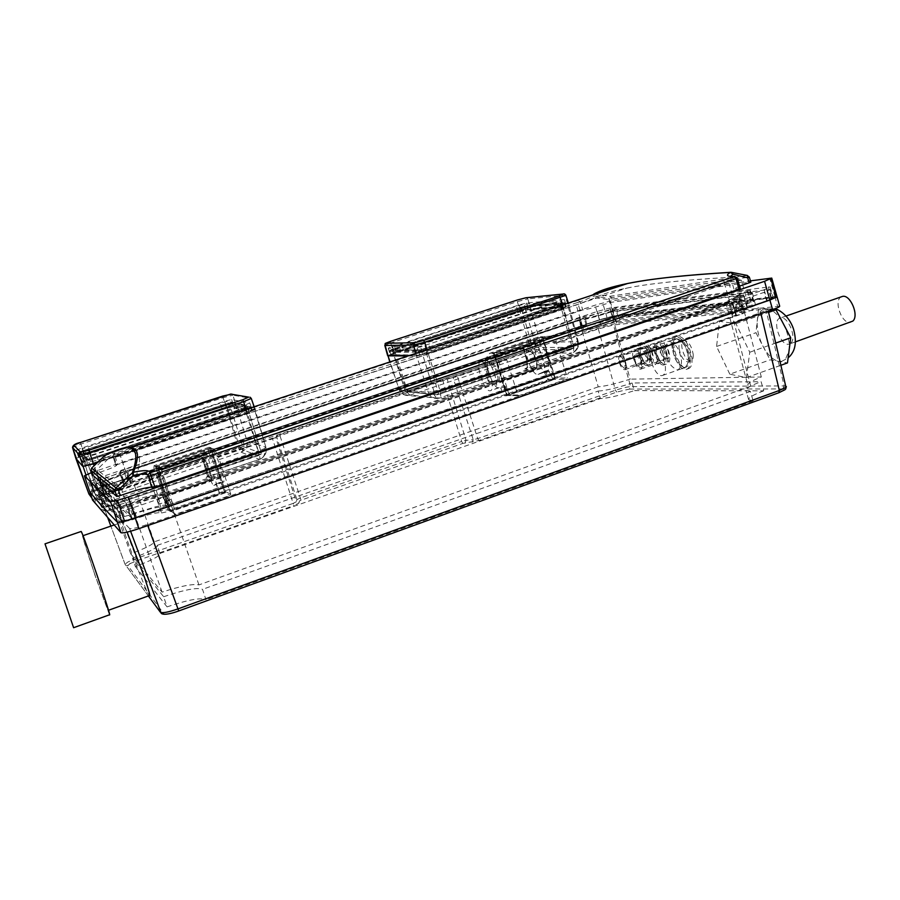 <?xml version="1.0" encoding="UTF-8"?>
<svg xmlns="http://www.w3.org/2000/svg" width="900" height="900" viewBox="0 0 900 900"><rect width="100%" height="100%" fill="white"/><g stroke="black" fill="none" stroke-linecap="round" stroke-linejoin="round"><path stroke-width="0.67" stroke-dasharray="4.5 3.38" d="M579.285 319.781L585.191 318.218L588.15 328.635L582.255 330.176L579.285 319.781L124.29 471.814L128.261 482.929L582.255 330.176M128.261 482.929L123.885 484.819L120.251 473.873C119.194 475.256 112.59 477.99 100.418 482.085L104.422 493.47C116.606 489.33 123.199 486.529 124.211 485.055L123.953 484.864M104.422 493.47L99.495 495.608L95.422 484.189L119.745 507.431L124.751 521.584L99.495 495.608M124.751 521.584L131.884 519.874L126.922 505.654C144.023 499.905 153.889 497.543 156.51 498.577L161.584 512.977C158.805 511.808 148.916 514.114 131.884 519.874M161.584 512.977L168.514 511.425L163.44 496.98L738.405 300.735L741.836 314.01L168.514 511.425M741.836 314.01L744.66 312.671L743.67 312.637L740.227 299.441L741.251 299.43L738.405 300.735M752.479 306.664L755.572 305.257L754.808 305.213L751.489 292.343L749.092 293.749L752.479 306.664L750.949 307.181C743.377 309.825 739.609 311.603 739.665 312.525L743.67 312.637M751.489 292.343L616.95 309.656L619.965 320.197L754.808 305.213M619.965 320.197L613.755 321.863L610.706 311.355L609.345 311.816C598.23 315.416 590.175 317.554 585.191 318.218M588.15 328.635C593.258 328.027 601.38 325.912 612.518 322.29L613.755 321.863M131.175 482.512L583.751 330.289C590.805 329.243 601.076 326.531 614.531 322.155L746.977 307.71C737.303 311.108 732.51 313.402 732.589 314.584L735.817 315.214L169.132 510.064C164.711 509.209 152.865 511.965 133.605 518.332L132.176 518.659L105.896 493.684L106.875 493.256C121.489 488.171 129.296 484.774 130.309 483.064L131.175 482.512L127.654 471.251L126.698 471.645L130.23 482.929L126.698 471.645M465.064 442.856L466.065 440.336L461.655 441.45L462.859 443.407L478.935 440.527L616.781 392.074L629.471 389.059L630.653 386.64C627.053 386.887 621.979 388.103 615.442 390.262L477.72 438.615L457.481 376.47L506.779 359.843L517.837 395.01L518.839 395.696L566.764 379.159L567.349 377.921L555.21 378.169L554.625 379.384L566.764 379.159M130.601 531.225L129.611 528.525C131.558 529.099 137.486 527.749 147.386 524.475L760.691 312.637L767.857 309.195L765.765 309.049L613.474 324.979L598.32 328.973L556.481 343.08L567.349 377.921M92.543 499.995C93.24 499.061 97.155 497.363 104.265 494.91L101.543 486.787L159.3 467.415L158.614 468.765L155.79 467.381L170.145 510.739L175.59 514.249L230.085 495.428L230.76 494.077L218.52 457.076L272.554 438.851L293.152 503.392L136.406 558.416L127.946 561.96L125.021 564.199L125.764 565.222L127.823 565.526L130.207 563.558L127.946 561.96M130.207 563.558L137.261 560.621L112.117 492.964L161.752 476.224L160.942 475.796L158.614 468.765M174.229 513.585L161.752 476.224M666.72 355.961C664.582 349.616 665.359 344.7 669.049 341.19C674.899 343.238 678.645 347.929 680.31 355.286C682.425 361.665 681.66 366.581 677.981 370.024C672.109 367.942 668.351 363.262 666.72 355.961M687.33 352.834C685.755 345.465 682.043 340.762 676.181 338.738C672.413 342.259 671.558 347.209 673.627 353.565C675.169 360.877 678.881 365.569 684.776 367.627C688.523 364.174 689.377 359.235 687.33 352.834M649.136 356.839C647.944 353.317 648.337 350.595 650.306 348.671C653.456 349.819 655.504 352.418 656.426 356.479C657.607 360.022 657.214 362.745 655.245 364.646C652.084 363.488 650.048 360.877 649.136 356.839M663.232 354.116C662.366 350.044 660.341 347.445 657.18 346.298C655.166 348.233 654.739 350.966 655.875 354.51C656.741 358.56 658.755 361.159 661.928 362.306C663.941 360.394 664.369 357.66 663.232 354.116M633.296 357.637C632.137 354.184 632.498 351.529 634.365 349.661C637.369 350.798 639.326 353.34 640.238 357.289C641.385 360.754 641.036 363.397 639.169 365.254C636.154 364.106 634.196 361.575 633.296 357.637M646.898 354.983C646.043 351.022 644.107 348.48 641.081 347.355C639.18 349.234 638.786 351.9 639.9 355.354C640.744 359.303 642.69 361.845 645.716 362.981C647.617 361.114 648.011 358.447 646.898 354.983M213.829 449.111L210.094 448.088L210.263 449.032L215.156 449.775L213.829 449.111L502.999 352.091L502.402 353.34L504.416 359.989L506.779 359.843M556.481 343.08L553.916 343.294L551.947 336.713L550.789 336.06L599.389 319.759L101.554 486.821L96.221 470.936L595.069 305.19L610.155 301.072L750.465 280.856M106.875 493.256L103.23 481.725L102.263 482.141L127.665 504.349L129.071 504.011L133.605 518.332M169.132 510.064L164.565 495.495L732.217 301.882L736.279 314.91M746.977 307.71L743.434 294.739L612.607 311.332L611.336 311.67L614.531 322.155M583.751 330.289L580.567 319.939L579.319 320.276L127.654 471.251M763.717 390.825C753.39 394.706 748.361 397.654 748.643 399.645L753.109 400.86L750.409 391.455L745.965 390.341C745.706 388.418 750.758 385.526 761.096 381.668L763.717 390.825L634.32 390.611L632.07 382.995L761.096 381.668M163.676 596.734C184.601 589.635 197.561 587.183 202.534 589.354L205.954 599.692C200.936 597.375 187.965 599.771 167.062 606.881L163.676 596.734L132.547 558.191L135.326 566.471C151.02 560.655 159.255 556.414 160.02 553.77L157.32 545.67C156.521 548.224 148.264 552.398 132.547 558.191M157.162 545.389L598.14 391.061L600.379 398.576C608.119 398.205 619.425 395.55 634.32 390.611M598.14 391.061C605.857 390.611 617.175 387.923 632.07 382.995M126.709 471.656L126.754 471.757C125.73 473.355 117.889 476.674 103.23 481.725M129.071 504.011C148.286 497.7 160.11 494.865 164.565 495.495M732.217 301.882L728.64 301.669C728.572 300.577 733.376 298.361 743.029 295.009M611.336 311.67C597.893 316.024 587.633 318.78 580.567 319.939M611.044 311.974C597.285 316.384 586.631 319.241 579.071 320.558L129.274 470.936C128.329 472.567 120.218 476.044 104.951 481.376L130.669 503.123C149.985 496.856 162.248 493.92 167.456 494.303L728.865 302.827L725.726 302.524C725.625 301.399 730.429 299.126 740.149 295.684L611.044 311.974L630.169 379.147C616.725 383.479 606.071 386.055 598.23 386.865L579.071 320.558M598.23 386.865L154.271 541.845C153.248 544.309 145.406 548.314 130.748 553.849L162.079 592.133C180.697 586.035 192.982 583.627 198.934 584.91L750.712 386.19L747.832 385.121C747.518 383.344 752.018 380.632 761.321 376.999L630.169 379.147M761.321 376.999L740.149 295.684M750.712 386.19L728.865 302.827M198.934 584.91L167.456 494.303M162.079 592.133L130.669 503.123M130.748 553.849L104.951 481.376M154.271 541.845L132.311 479.543M121.478 520.526L93.139 490.871L103.028 486.585L599.558 319.961L612.304 316.564L770.861 297.787L772.65 297.855L766.62 300.701L136.507 517.028C128.036 519.829 123.03 520.999 121.478 520.526L118.53 511.2C120.06 511.605 124.999 510.435 133.369 507.679L764.168 292.331L770.141 289.586L768.386 289.541L610.256 310.016L597.668 313.414L100.642 479.464L90.855 483.637L118.53 511.2M163.44 496.98L156.51 498.577M126.922 505.654L119.745 507.431M95.422 484.189L100.418 482.085M119.97 473.704L124.29 471.814M610.706 311.355L616.95 309.656M740.227 299.441L736.178 299.464C736.144 298.62 739.89 296.91 747.405 294.311L749.092 293.749M786.352 386.595L784.159 385.931L630.653 386.64L613.474 324.979M472.23 442.226L473.231 439.684L466.065 440.336L447.041 378.664L442.642 379.868L461.655 441.45L300.015 498.105L296.91 499.635L296.28 501.784L298.901 503.123L299.498 500.963L301.05 500.197L462.859 443.407M272.554 438.851L275.782 437.468L296.28 501.784L293.152 503.392L294.176 505.463L298.901 503.123M478.935 440.527L477.72 438.615L473.231 439.684L453.037 377.685L457.481 376.47M159.851 553.477L600.379 398.576M112.117 492.964C104.996 495.428 101.104 497.137 100.44 498.071L107.617 517.365M779.692 306.18L616.691 323.235L601.594 327.218L553.916 343.294M769.871 300.026L777.004 296.674L774.855 296.584L614.475 315.731L599.389 319.759L601.594 327.218M101.543 486.787L89.865 492.053M301.05 500.197L279.653 434.801L276.48 436.151L296.91 499.635L299.498 500.963M279.653 434.801L442.642 379.868M447.041 378.664L453.037 377.685M275.782 437.468L276.48 436.151M504.416 359.989L217.429 456.75L218.52 457.076M129.611 528.525L100.474 498.139M117.506 522.337L89.809 491.873M167.062 606.881L135.326 566.471M753.109 400.86L205.954 599.692M750.409 391.455L202.534 589.354M104.265 494.91L160.942 475.796M215.156 449.775L217.429 456.75M526.714 360.202L527.839 366.919L524.722 369.045L527.411 367.942L526.714 360.202L523.631 349.324L522.495 348.683L485.629 361.08L485.077 362.295L492.277 365.141C495.214 364.039 500.625 384.154 496.676 381.431L489.06 380.993L488.115 381.577L487.046 373.5L488.216 373.241L489.06 380.993L487.822 380.543M527.839 366.919L527.332 367.47L526.646 360.18L523.564 349.301L531.27 351.99C535.264 353.025 539.392 368.707 535.534 368.179L534.96 369.371L524.722 369.045L571.804 353.025C576.506 350.876 578.408 347.096 577.496 341.696L540.191 342.338C541.046 347.4 539.269 350.944 534.825 352.957L410.108 395.089L439.481 398.059L488.183 381.488L497.588 382.095L496.676 381.431M488.216 373.241L485.077 362.295L483.896 362.543L485.089 360.157L521.944 347.782L524.126 349.02L527.209 359.899L572.94 344.407C574.121 349.324 573.851 352.181 572.096 352.991L525.319 368.91L527.332 367.47L535.534 368.179M419.805 355.027L427.016 353.228L425.902 349.56L564.851 303.368L527.096 306.439L393.626 349.74L389.835 351.338L391.005 354.735L388.001 355.815L391.005 354.735L419.782 354.938L416.576 356.085L407.891 356.006L416.576 356.085L428.062 353.228L563.873 308.306L568.519 305.854L530.989 308.812L520.178 311.591L393.739 353.126L405.135 386.685L529.358 344.959C531 349.819 532.822 352.485 534.825 352.957L571.804 353.025M410.108 395.089C405.551 395.651 402.244 393.548 400.174 388.755L405.135 386.685C406.822 391.657 408.476 394.459 410.108 395.089L407.745 395.516C403.762 395.415 401.017 393.446 399.499 389.61L428.22 392.22C429.829 396.315 432.743 398.407 436.973 398.52L439.718 398.048C441.045 397.384 441.034 394.537 439.706 389.531L487.046 373.5L483.896 362.543M531.27 351.99L524.126 349.02M521.303 311.423L393.739 353.126L387.664 355.714L393.75 353.126L391.027 354.814M427.016 353.228L565.942 306.923L528.12 309.757L521.314 311.501M563.49 307.012L561.791 307.147M555.12 307.665L553.466 307.789M546.986 308.295L545.377 308.419M539.077 308.914L537.525 309.026M531.394 309.499L529.875 309.623M393.615 348.907L390.611 350.291L419.366 350.179L425.351 348.671L563.321 302.726L526.084 305.887L520.436 307.339L393.604 348.907L394.639 353.126M390.611 350.291L390.049 351.394L418.77 351.349L419.782 354.938L416.576 356.085L428.062 353.228L569.261 305.944L530.989 308.812L520.178 311.591L393.75 353.126L390.735 342.956L384.817 345.42M562.477 302.996L525.296 306.146L520.751 307.316L521.303 308.115L524.767 307.215L536.288 347.535L573.784 347.243L561.915 304.155L562.477 302.996L560.498 304.02L560.419 304.92L572.321 348.12L573.986 348.053L562.14 304.178L425.059 349.571L421.391 350.494L420.255 349.875L560.52 304.009M525.296 306.146L524.767 307.215L562.14 304.178L562.545 303.199L425.059 348.671L438.581 393.502L436.545 394.718L405.394 391.624L536.288 347.535M425.059 348.671L420.401 349.841L391.455 350.01L393.863 348.896L394.358 349.74L407.284 390.645M405.394 391.624L392.411 350.561L391.579 349.976L392.524 350.584L521.303 308.115L532.811 348.368M572.321 348.12L438.581 393.502M570.791 349.504L533.869 349.661L409.084 391.725L438.401 394.459L573.986 348.053M438.401 394.459L436.545 394.718M533.869 349.661L534.994 348.311M409.084 391.725L405.855 391.826M562.804 308.385L427.219 353.228L419.186 355.23L390.206 354.949L521.1 311.524L528.671 309.577L566.066 306.675L562.804 308.385L560.7 301.264L563.906 299.621L526.635 302.974L519.21 304.897L388.26 348.12L417.116 347.918L560.7 301.264M558.81 307.17L555.435 308.925L430.414 350.235L422.201 352.282L396.293 352.26L400.387 350.348L517.905 311.749L525.701 309.746L558.81 307.17L557.651 301.387L428.614 344.239L420.401 346.32L394.335 346.59L516.308 306.27L524.104 304.256L557.134 301.343M537.199 342.697L537.424 342.664C544.039 341.291 553.32 370.935 546.469 371.509L546.131 371.554C539.438 372.454 530.438 343.395 537.199 342.697L531.788 344.869L538.121 337.084L542.306 336.679L555.064 379.091L552.915 379.136L548.314 370.226L543.983 371.711L548.64 380.61L537.559 343.845L534.701 344.093L494.978 357.446L493.144 353.025L488.351 359.471C484.301 363.859 493.144 388.575 498.521 387.855L504.338 385.279M542.306 336.679L493.504 353.025L506.531 395.809L504.551 395.786L500.04 386.752M501.041 387.9L505.384 386.415L504.394 385.256M505.384 386.415L508.916 394.29L497.644 357.266L537.559 343.845M497.644 357.266L494.978 357.446M534.701 344.093L532.856 339.716L527.558 346.298C523.114 350.798 531.934 375.3 537.694 374.445L543.983 371.711M532.856 339.716L493.144 353.025M552.915 379.136L504.551 395.786M481.005 361.62C486.968 360.484 496.429 390.431 490.23 390.769L489.926 390.803C483.874 391.466 474.671 362.115 480.803 361.642L481.005 361.62M493.504 353.025L489.656 353.306L484.054 360.911L485.325 360.169C491.085 358.999 500.479 387.473 494.899 389.171L499.995 386.764M532.969 344.115L533.194 344.081C539.483 342.731 548.764 370.946 542.655 372.825L548.257 370.249M538.121 337.084L489.656 353.306M555.064 379.091L506.531 395.809M205.74 468.934L206.528 468.506L208.316 475.616L206.134 477.484L207.709 476.752L205.74 468.934L202.061 457.481L200.779 456.829L158.985 470.88L158.344 472.185L161.662 476.685C162.484 476.291 169.256 497.407 167.164 493.774L162.979 491.04L161.01 483.93L162.101 483.716L164.261 491.535L162.979 491.04M208.316 475.616L207.653 476.539L201.769 457.031L205.661 461.329L204.683 461.137L200.351 455.805L202.86 457.065L206.528 468.506L258.311 450.968C259.852 456.109 260.257 458.91 259.549 459.382L259.403 459.36C264.713 456.964 266.827 452.914 265.748 447.21L246.971 440.876C247.984 446.197 246.015 449.978 241.042 452.205L100.935 499.534L109.552 510.356L164.768 491.569L167.164 493.774M202.86 457.065L202.05 457.47L205.931 461.756C207.889 463.635 213.064 480.094 211.275 478.733L210.623 480.015L206.134 477.484L259.403 459.36L241.042 452.205C239.951 451.35 238.545 448.358 236.801 443.216L97.346 490.05L100.935 499.534L91.879 498.037M246.263 409.343L247.444 412.976L97.65 462.521L247.444 412.976L258.311 450.968L264.364 448.661C265.455 453.645 264.161 457.088 260.471 459.022L207.653 476.539L211.275 478.733M85.894 474.829L96.964 505.125M254.16 406.744L255.161 409.613L247.444 412.976L254.993 409.511L236.554 405.596L226.406 408.105L84.42 454.759L97.346 490.05L88.909 493.931L100.046 508.928C102.949 510.952 106.11 511.425 109.552 510.356L107.291 502.121L161.01 483.93L157.252 472.399L158.569 469.845L200.351 455.805M162.101 483.716L158.344 472.185L157.252 472.399M84.656 454.995L226.946 408.229L84.623 454.905L79.256 457.2L86.456 465.12L82.823 466.425L86.456 465.12L85.275 461.34L245.588 409.05L246.803 412.83L251.561 410.647L233.336 406.654L226.946 408.229M250.583 410.434L249.75 410.254M246.487 409.534L245.678 409.365M86.49 465.221L246.803 412.83M242.516 408.668L241.729 408.499M238.657 407.824L237.904 407.655M234.922 407.002L234.18 406.845M245.115 408.094L249.075 406.305L231.007 402.604L225.709 403.931L83.239 450.619L78.772 452.509L85.939 460.08L245.115 408.094L245.588 409.05L250.301 406.912L232.155 403.178L225.833 404.752L83.464 451.429L78.131 453.668L79.256 457.2L75.87 458.415L79.29 457.29M242.752 446.411L261.45 453.229L247.489 407.846L248.119 406.62L244.924 408.06L245.059 408.949L259.065 454.444L261.18 454.264L261.517 453.308L247.534 407.88L91.642 459.562L88.256 460.373L86.951 459.743L247.916 406.845L247.534 407.88L229.534 404.044L242.752 446.411L241.763 447.109L239.49 447.154L226.271 404.854L229.534 404.044L230.119 402.896L225.855 403.965L226.271 404.854L83.666 451.62L98.516 494.629L96.716 495.968L95.816 495.889L80.921 452.767L83.666 451.62L83.306 450.675L79.718 452.205L88.256 460.373L104.164 506.599L105.48 507.116L107.561 505.856L91.395 458.674L87.278 459.72L80.381 452.216L95.816 495.889M259.065 454.444L107.561 505.856M98.516 494.629L239.49 447.154M104.164 506.599L95.828 495.9M258.221 455.647L239.929 448.74L99.754 495.99L108.281 506.565L261.18 454.264M108.281 506.565L105.48 507.116M239.929 448.74L241.763 447.109M99.754 495.99L96.716 495.968M225.709 403.931L236.801 443.216L243.36 441.428C244.597 446.67 243.821 450.259 241.042 452.205M264.364 448.661L265.928 447.39L255.161 409.613L236.554 405.596L226.395 408.105L223.099 397.676L80.865 444.094L72.529 447.525M246.926 412.853L93.206 463.691L85.793 465.446L78.615 457.481L226.834 408.206L233.955 406.451L252.214 410.423L246.926 412.853L244.496 405.338L249.705 402.998L231.604 399.521L224.629 401.265L82.249 447.851L76.354 450.304L83.351 457.729L90.619 455.985L244.496 405.338M245.374 410.67L239.917 413.156L98.224 459.968L90.641 461.767L83.914 454.86L90.056 452.272L222.086 408.904L229.41 407.093L245.374 410.67L243.529 404.595L96.12 453.645L88.538 455.468L81.934 448.954L220.241 403.144L227.554 401.321L243.416 404.527M161.618 470.239L160.672 469.777L158.951 464.996L158.726 470.216C158.287 473.603 167.411 500.006 169.222 500.591L170.865 499.343L174.578 509.411L161.618 470.239L207.045 454.961L205.852 454.601L160.672 469.777M205.852 454.601L204.109 449.865L158.951 464.996M213.188 451.541L213.278 451.553C215.933 451.575 226.339 482.996 223.403 482.119L223.256 482.085C220.466 481.567 210.33 450.832 213.188 451.541L208.035 453.656L209.149 447.244L210.904 447.716L225.574 492.604L224.629 492.176L219.769 493.853L207.045 454.961M204.109 449.865L203.243 455.265C202.286 458.786 211.376 484.965 213.683 485.37L215.989 483.896L219.769 493.853L169.616 511.121L165.904 501.03L164.542 502.279C166.151 501.952 155.903 471.645 154.125 471.431L149.209 473.074C151.02 473.389 161.651 505.17 159.559 503.978L159.458 503.933C157.489 503.1 147.116 472.05 149.153 473.051M210.904 447.716L155.329 466.335L169.616 511.121M155.329 466.335L154.024 465.694L209.149 447.244M158.726 470.216L153.844 471.859L154.024 465.694M224.629 492.176L220.849 482.231L213.975 485.359M208.384 453.15L208.485 453.161C210.949 453.139 221.051 483.154 218.768 483.716M170.865 499.343L165.904 501.03M225.574 492.604L170.336 511.627M215.989 483.896L220.849 482.231M115.785 465.098L582.705 309.949C587.981 309.33 597.049 306.855 609.908 302.546L749.036 282.319M749.329 277.11L750.364 281.621M626.805 283.759C649.001 279.023 683.82 275.209 731.227 272.317L747.214 275.445L748.991 277.11L611.561 297.641L612.709 301.32M730.553 276.278L730.485 276.998C730.553 277.841 732.589 278.28 736.616 278.303L739.688 288.641M739.586 286.099L733.95 289.08L738.956 288.776M737.235 278.213L734.873 276.457M106.009 454.984L105.311 455.321C113.231 452.936 116.212 452.34 114.278 453.544L577.789 300.521L593.64 294.21L594.495 295.92L594.518 294.131L610.054 296.28L611.561 297.641L608.659 298.496L610.054 296.28L747.214 275.445M151.583 487.204L148.05 475.673L151.83 487.845M92.441 474.874L94.905 473.895C107.989 469.631 115.256 466.762 116.719 465.266L115.875 465.12L112.871 456.255L114.795 455.445L117.517 463.748M96.221 470.936L91.688 472.5M610.155 301.072L614.52 315.889C656.111 312.176 709.571 305.798 774.923 296.775L777.038 296.798M774.923 296.775L769.624 278.089M614.52 315.889L599.4 319.781L595.069 305.19M89.831 491.974L101.554 486.821M771.469 297.855C706.714 306.754 653.704 313.02 612.428 316.665L599.816 319.916L102.611 486.765L92.88 491.119C100.35 499.838 109.8 509.771 121.219 520.942C122.737 521.314 127.665 520.11 136.024 517.331L767.25 300.6L773.224 297.877L771.469 297.855L768.386 286.988L770.141 287.021L764.168 289.755L131.985 505.238L136.024 517.331M131.985 505.238C123.604 507.994 118.665 509.175 117.146 508.77L89.707 481.702L99.517 477.54L597.296 311.445L609.885 308.048L768.386 286.988M749.79 290.363L615.51 308.036L609.188 309.859C597.375 313.684 588.87 315.934 583.673 316.631L123.48 469.912L120.611 471.488C119.722 472.781 113.355 475.447 101.486 479.509L95.782 481.736L120.206 504.382L128.036 502.223C145.091 496.62 154.744 494.392 156.982 495.517L737.347 298.339L739.44 297.371L734.288 297.45C734.254 296.584 738.202 294.784 746.123 292.05L750.375 290.374L749.79 290.363L752.906 301.309L753.502 301.32L738.236 307.507L737.426 308.407L742.567 308.284L740.464 309.251L737.347 298.339M740.464 309.251L160.999 507.6C160.672 506.824 157.421 507.184 151.222 508.68L124.29 516.577L99.079 491.546L118.946 483.851L126.562 479.183L581.85 326.363L597.375 323.077L618.154 317.014C654.57 313.673 699.491 308.43 752.906 301.309M747.832 302.94C695.081 309.904 650.689 315.022 614.655 318.285L609.143 299.621L741.341 280.226L747.832 302.94L733.095 308.869L732.082 309.994L736.627 309.994L166.86 505.485L156.915 475.459C155.07 473.175 148.14 473.377 136.136 476.077L121.579 489.218L97.031 469.676L103.86 490.039L122.524 482.996L128.362 479.385L120.364 455.906L576.214 305.044L595.148 297.787C601.504 294.3 612.056 291.071 626.805 288.113C648.506 283.669 682.2 280.114 727.875 277.447L741.341 280.226M128.115 479.137L582.615 326.543L595.879 323.887L614.655 318.285M166.86 505.485C166.05 504.743 162.067 505.238 154.901 506.97L130.028 514.496L103.86 490.039M595.148 297.787L609.143 299.621M736.627 309.994L728.842 282.803C725.794 282.623 724.129 282.116 723.859 281.295C723.566 280.26 724.905 278.977 727.875 277.447M120.364 455.906L108.259 458.82C118.406 453.938 126.27 451.631 131.816 451.901C140.355 452.002 141.795 460.058 136.136 476.077M156.915 475.459L728.842 282.803M130.028 514.496L121.579 489.218M108.259 458.82L97.031 469.676M609.908 302.546L608.659 298.496L594.495 295.92L580.298 301.793L582.705 309.949M579.915 310.129L577.665 302.456L580.298 301.793L577.789 300.521L577.665 302.456L114.795 455.445L114.278 453.544L112.961 456.277L104.816 457.673L104.355 455.951M607.005 317.498L602.674 302.861M582.615 326.543L576.214 305.044M94.905 473.895L93.487 469.429L91.013 470.363M105.323 455.321L104.816 457.673L93.487 469.429L91.676 468.067M93.814 489.713L88.448 473.738M693.191 354.274C693.484 358.132 692.696 360.36 690.851 360.945C684.956 362.745 677.97 341.404 684.169 340.526C688.534 341.213 691.538 345.803 693.191 354.274M679.05 348.221C680.704 356.647 683.707 361.215 688.061 361.924C689.906 361.339 690.683 359.111 690.39 355.252C688.725 346.77 685.721 342.191 681.367 341.494C679.511 342.101 678.735 344.34 679.05 348.221M691.976 358.054C692.426 364.219 691.189 367.762 688.264 368.685C678.881 371.531 667.699 337.399 677.554 335.993C684.495 337.106 689.299 344.464 691.976 358.054M688.939 357.986C689.344 363.386 688.275 366.491 685.71 367.301C677.531 369.787 667.732 339.907 676.339 338.681C682.403 339.671 686.599 346.106 688.939 357.986M665.347 366.244C665.798 371.655 664.785 374.749 662.31 375.525C654.39 377.921 644.535 347.895 652.883 346.77C658.778 347.827 662.929 354.319 665.347 366.244M690.097 358.706C690.559 364.871 689.321 368.426 686.396 369.349C677.048 372.173 665.854 338.04 675.686 336.634C682.616 337.759 687.42 345.116 690.097 358.706M661.793 355.41L665.696 358.965C667.53 357.761 667.496 354.87 665.617 350.303L661.714 346.77C659.891 347.974 659.914 350.854 661.793 355.41M636.367 364.241L640.192 367.841C641.947 366.66 641.88 363.78 640.001 359.168L636.188 355.59C634.433 356.771 634.5 359.662 636.367 364.241M640.406 358.616C642.69 364.219 642.769 367.751 640.643 369.18C639.113 369.304 637.56 367.841 635.974 364.793C633.69 359.201 633.623 355.691 635.749 354.251C637.268 354.116 638.809 355.567 640.406 358.616M657.765 357.221C655.481 351.664 655.447 348.154 657.653 346.691C659.205 346.534 660.791 347.974 662.389 351C664.684 356.58 664.729 360.101 662.512 361.553C660.949 361.699 659.363 360.259 657.765 357.221M663.48 349.526C666.855 357.728 666.911 362.891 663.671 365.017C661.365 365.231 659.036 363.105 656.707 358.661C653.355 350.516 653.299 345.375 656.539 343.215C658.822 342.99 661.129 345.094 663.48 349.526M645.66 356.243L649.406 359.707C651.139 358.549 651.094 355.725 649.26 351.259L645.525 347.805C643.793 348.975 643.837 351.787 645.66 356.243M620.775 364.86L624.442 368.37C626.107 367.234 626.018 364.41 624.195 359.921L620.539 356.411C618.874 357.57 618.952 360.382 620.775 364.86M624.566 359.37C626.794 364.86 626.895 368.291 624.87 369.675C623.43 369.799 621.934 368.37 620.404 365.389C618.188 359.933 618.086 356.512 620.111 355.106C621.551 354.983 623.036 356.411 624.566 359.37M641.734 358.009C639.518 352.575 639.45 349.155 641.554 347.726C643.028 347.591 644.546 348.998 646.087 351.945C648.315 357.39 648.383 360.821 646.279 362.239C644.794 362.374 643.275 360.956 641.734 358.009M647.111 350.505C650.396 358.515 650.486 363.555 647.404 365.614C645.21 365.805 642.994 363.735 640.732 359.404C637.47 351.45 637.38 346.433 640.462 344.34C642.634 344.137 644.85 346.196 647.111 350.505M783.326 323.741C788.018 333.079 789.93 341.978 789.086 350.438L785.531 359.179L781.852 361.316L778.68 361.373C772.942 360.011 767.711 354.971 762.998 346.241C758.52 337.264 756.63 328.635 757.305 320.344C758.104 313.841 760.545 310.039 764.64 308.914L767.239 308.79C772.999 309.78 778.354 314.764 783.326 323.741M790.954 343.001C797.018 337.579 787.748 315.54 780.457 317.993C771.39 319.455 780.367 346.759 789.03 344.137L790.954 343.001M841.511 296.752C832.961 300.026 842.006 325.035 850.759 322.267M729.81 374.186L716.591 346.466L719.393 321.322L735.93 323.651L749.756 352.226L746.426 377.618L729.81 374.186L770.062 359.854L787.477 362.914M749.756 352.226L775.935 342.99M746.426 377.618L781.234 365.152M735.93 323.651L768.611 312.356M773.033 309.454L758.666 307.811L755.966 332.707L770.062 359.854M719.393 321.322L758.666 307.811M716.591 346.466L755.966 332.707M95.096 575.303C86.794 550.89 82.631 537.727 82.62 535.815C83.869 535.871 110.835 615.15 108 610.436L95.096 575.303M127.114 532.125L122.13 522.259C120.285 520.155 124.492 533.194 134.775 561.364C143.494 583.65 148.297 594.923 149.175 595.181L149.524 595.541M109.496 614.801L95.074 575.55L81.045 531.506M73.597 627.716L45.023 543.836M502.402 353.34L494.168 353.936L506.588 394.875L507.803 395.516L554.625 379.384L553.995 378.473L507.184 394.582L494.73 353.655L541.789 337.882L551.947 336.713M519.03 395.651L507.803 395.516L518.839 395.696M598.32 328.973L615.442 390.262L616.781 392.074M159.3 467.415L156.465 466.065L210.386 448.043L156.465 466.054L155.79 467.381L156.465 466.054L171.034 510.322L170.145 510.739L155.79 467.381L210.263 449.032L224.303 491.974L171.034 510.322L171.472 511.391L224.786 493.02L230.085 495.428M230.76 494.077L225.439 491.715L224.303 491.974L224.786 493.02L225.439 491.715L211.399 448.74L210.386 448.043L214.121 449.055M174.926 514.26L171.472 511.391L175.59 514.249M517.837 395.01L506.644 394.886L507.623 395.561L506.588 394.875L494.111 353.925L494.752 352.699L502.999 352.091M494.168 353.936L494.752 352.699L541.845 336.926L553.995 378.473L555.21 378.169L543.004 337.556L541.946 336.892L494.764 352.699L494.168 353.936M550.789 336.06L541.946 336.892L550.879 336.037M105.896 493.673L102.263 482.141L105.896 493.684M132.176 518.659L127.665 504.349M166.061 495.135L170.629 509.715M735.817 315.214L731.745 302.175M743.434 294.739L747.394 307.429M615.803 321.817L612.607 311.332M579.319 320.276L582.502 330.615M136.507 517.028L133.369 507.679M93.139 490.871L90.855 483.637M103.028 486.585L100.642 479.464M599.558 319.961L597.668 313.414M612.304 316.564L610.256 310.016M770.861 297.787L768.386 289.541M766.62 300.701L764.168 292.331M148.388 595.946L125.066 564.289L110.869 526.118L125.021 564.199L161.213 613.35L163.822 613.71L127.823 565.526M178.74 610.965L178.706 610.931C170.572 613.721 165.611 614.644 163.822 613.71M629.471 389.059L782.73 388.946L784.215 390.049L785.666 389.07M782.73 388.946L784.159 385.931L765.765 309.049M137.261 560.621L294.176 505.463M147.386 524.475L147.78 525.566M760.928 313.639L760.691 312.637M616.691 323.235L614.475 315.731M774.855 296.584L777.544 306.045M784.215 390.049L778.714 392.738M492.277 365.141L492.919 363.949C496.924 365.085 501.694 381.859 498.071 382.027L535.241 369.349C539.111 369.09 534.442 352.418 530.201 351.382L522.495 348.683L521.944 347.782M480.803 361.642L485.123 360.191L485.629 361.08L492.919 363.949L530.674 351.36C535.252 352.485 539.685 367.729 535.241 369.349L498.071 382.027L488.115 381.577L439.481 398.059M562.849 304.864L572.94 344.407L578.273 341.933L577.496 341.696L565.189 295.256L527.839 298.901L540.191 342.338L535.725 343.215C536.884 348.165 536.58 351.416 534.825 352.957M415.834 353.385L428.22 392.22L432.776 391.635C434.531 396.428 436.635 398.621 439.099 398.228L407.745 395.516C403.549 395.348 400.691 393.345 399.161 389.52L390.06 361.89M577.688 342.551C578.52 347.085 577.08 350.392 573.356 352.485C577.496 350.021 579.127 346.5 578.273 341.933L568.35 303.053M535.725 343.215L529.358 344.959L517.376 301.624L390.735 342.956L390.634 341.325M400.174 388.755L399.161 389.52L389.79 361.98M432.776 391.635L439.706 389.531L426.971 349.706M560.891 303.986L562.545 308.407M563.321 302.726L564.401 303.322L565.481 306.866M526.084 305.887L527.096 306.439L528.12 309.757M565.942 306.923L564.851 303.368L563.423 302.692L526.185 305.854L520.425 307.339L521.291 311.423M419.366 350.179L418.77 351.349L425.902 349.56L425.351 348.671M391.455 350.01L420.255 349.875M520.751 307.316L393.863 348.896M405.484 391.59L392.524 350.584L421.391 350.494L434.914 394.358M526.298 297.709L527.839 298.901L517.376 301.624L517.421 299.993M565.909 295.324L563.591 293.996M525.701 309.746L524.104 304.256M555.435 308.925L553.748 303.064M430.414 350.235L428.614 344.239M422.201 352.282L420.401 346.32M396.293 352.26L394.582 346.646M400.387 350.348L398.7 344.756M517.905 311.749L516.308 306.27M566.066 306.675L563.906 299.621M526.635 302.974L528.671 309.577M424.98 345.926L427.219 353.228M417.116 347.918L419.186 355.23M388.496 348.188L390.454 355.005M392.445 346.376L394.47 353.126M519.21 304.897L521.1 311.524M545.074 372.814L549.349 371.351M488.351 359.471L484.054 360.911M531.788 344.869L527.558 346.298M499.207 387.697L494.899 389.171M542.655 372.825L538.425 374.276M161.662 476.685L162.349 475.414C164.093 477.484 169.841 495.146 168.547 494.449L210.746 480.049C212.355 480.634 206.741 463.072 204.683 461.137L162.349 475.414L158.569 469.845M205.931 461.756L205.661 461.329C206.741 462.353 208.451 466.549 210.78 473.94C211.939 478.586 211.928 480.634 210.746 480.049L168.547 494.449L164.486 491.738L109.552 510.356M259.403 459.36L260.471 459.022C265.174 456.424 266.996 452.554 265.928 447.39L251.123 398.351L232.92 395.19L246.971 440.876L243.36 441.428M91.159 492.559C93.431 497.621 96.683 499.939 100.935 499.534M100.631 509.332L108.832 510.649C105.154 511.335 102.251 509.209 100.136 504.281L96.671 504.428L91.823 497.891M100.136 504.281L107.291 502.121L94.117 465.829M93.15 463.635L91.462 458.752M249.075 406.305L250.301 406.912L251.561 410.647M231.007 402.604L232.155 403.178L233.336 406.654M251.651 410.715L250.391 406.98L249.356 406.26L231.266 402.559L225.697 403.931L83.239 450.619L84.634 454.905M78.772 452.509L78.142 453.69L85.275 461.34L85.939 460.08M79.718 452.205L86.951 459.743M225.855 403.965L83.306 450.675M248.119 406.62L230.119 402.896M80.404 442.474L84.42 454.748M231.907 394.11L232.92 395.19L223.099 397.676L222.806 396.045M251.269 398.43L250.02 397.181M229.41 407.093L227.554 401.321M239.917 413.156L237.938 406.98M98.224 459.968L96.12 453.645M90.641 461.767L88.538 455.468M83.925 454.894L81.956 448.976M90.056 452.272L88.087 446.389M222.086 408.904L220.241 403.144M252.214 410.423L249.705 402.998M231.604 399.521L233.955 406.451M90.619 455.985L93.206 463.691M83.351 457.729L85.793 465.446M76.365 450.326L78.626 457.504L76.354 450.304M82.249 447.851L84.611 454.939M224.629 401.265L226.834 408.206M208.035 453.656L203.243 455.265M169.436 500.603L164.542 502.279M593.64 294.21L594.518 294.131M609.885 308.048L612.428 316.665M764.168 289.755L767.25 300.6M618.154 317.014L615.51 308.036M751.028 302.4L747.911 291.454M741.791 308.306L738.675 297.382M166.095 506.385L162.101 494.336M89.707 481.702L92.88 491.119M117.146 508.77L121.219 520.942M124.29 516.577L120.206 504.382M99.079 491.546L95.782 481.736L99.079 491.535M129.904 515.171L125.831 502.988M160.999 507.6L156.982 495.517M613.26 318.308L610.616 309.375M586.238 325.26L583.673 316.631M581.85 326.363L579.296 317.79M597.296 311.445L599.816 319.916M99.517 477.54L102.611 486.765M126.562 479.183L123.48 469.912M102.971 489.848L99.709 480.105M123.401 480.645L120.285 471.308M665.303 348.896C662.962 344.464 660.645 342.36 658.361 342.585C655.11 344.745 655.155 349.897 658.508 358.031C660.847 362.475 663.165 364.601 665.482 364.387C668.734 362.25 668.678 357.086 665.303 348.896M663.334 355.14C660.735 345.094 662.197 343.159 667.699 349.312C670.286 359.404 668.835 361.35 663.334 355.14M648.9 349.897C646.639 345.577 644.411 343.519 642.24 343.733C639.158 345.825 639.236 350.843 642.499 358.796C644.76 363.127 646.988 365.197 649.181 364.995C652.275 362.925 652.185 357.896 648.9 349.897M647.179 355.973C644.625 346.174 645.998 344.284 651.285 350.303C653.827 360.146 652.466 362.036 647.179 355.973M676.181 338.738L669.049 341.19M657.18 346.298L650.306 348.671M641.081 347.355L634.365 349.661M736.436 314.921L732.364 301.882M747.562 307.44L743.591 294.739M748.643 399.645L745.965 390.341M160.02 553.77L157.32 545.67M130.309 483.064L126.754 471.757M732.589 314.584L728.64 301.669M725.726 302.524L747.832 385.121M90.832 483.593L93.116 490.826M770.141 289.586L772.65 297.855M107.606 517.342L100.44 498.071M768.308 311.096L767.857 309.195M752.242 292.365L755.572 305.257M741.251 299.43L744.66 312.671M119.903 473.659L123.885 484.819M95.411 484.166L99.484 495.585M120.251 473.873L124.211 485.055M736.178 299.464L739.665 312.525M645.716 362.981L639.169 365.254M661.928 362.306L655.245 364.646M684.776 367.627L677.981 370.024M520.425 307.339L393.604 348.907C391.106 349.436 389.858 350.246 389.835 351.338L390.814 354.757M571.365 349.346L438.12 394.605M437.4 394.774L407.306 391.939M559.327 307.238L557.651 301.387M396.034 352.192L394.335 346.59M564.413 299.666L566.584 306.731M388.26 348.12L390.206 354.949M544.039 371.689L548.314 370.226M498.836 387.821L490.23 390.769M546.469 371.509L538.031 374.4M83.239 450.619C79.121 451.811 77.411 452.824 78.131 453.668L79.279 457.267M244.924 408.06L91.395 458.674M258.75 455.512L107.843 506.756M245.486 410.749L243.529 404.595M83.914 454.86L81.934 448.954M249.817 403.065L252.326 410.501M169.324 500.636L159.559 503.978M223.403 482.119L213.829 485.404M733.95 289.08L730.238 276.446M770.141 287.021L773.224 297.877M753.502 301.32L750.375 290.374M737.426 308.407L734.288 297.45M742.567 308.284L739.44 297.371M732.082 309.994L723.859 281.295M131.816 451.901L626.805 288.113M115.672 464.749L112.871 456.255L113.805 453.825L113.524 455.715L116.719 465.266M123.75 480.892L120.611 471.488M123.345 480.6L120.229 471.274M128.362 479.385L120.465 455.704M89.685 481.657L92.858 491.062M688.061 361.924L690.851 360.945M681.367 341.494L684.169 340.526M662.31 375.525L685.71 367.301M652.883 346.77L676.339 338.681M686.396 369.349L688.264 368.685M675.686 336.634L677.554 335.993M665.696 358.965L640.192 367.841M656.539 343.215L658.361 342.585C665.516 343.305 662.636 341.887 667.879 348.705C671.141 358.447 670.331 363.668 665.482 364.387L663.671 365.017M635.749 354.251L657.653 346.691M640.643 369.18L662.512 361.553M661.714 346.77L636.188 355.59M649.406 359.707L624.442 368.37M640.462 344.34L642.24 343.733C649.283 344.486 646.335 343.046 651.454 349.718C654.66 359.201 653.906 364.298 649.181 364.995L647.404 365.614M620.111 355.106L641.554 347.726M624.87 369.675L646.279 362.239M645.525 347.805L620.539 356.411M774.832 308.801L764.64 308.914M781.852 361.316L788.119 357.919M786.116 316.024L780.457 317.993M795.442 341.865L789.03 344.137M114.233 524.959L122.13 522.259"/><path stroke-width="1.35" d="M148.388 595.946L160.324 612.158C162.371 613.373 168.334 612.259 178.2 608.816L779.344 390.465L785.97 387.27L768.308 311.096M89.854 492.03L92.565 500.074L120.983 532.721C122.828 533.351 128.779 532.001 138.836 528.66L772.594 309.611C777.409 307.912 779.771 306.776 779.692 306.18L777.06 296.854M772.594 309.611L769.871 300.026L135.27 517.961L138.836 528.66M117.427 522.113C119.25 522.675 125.201 521.291 135.27 517.961M517.421 299.993L390.69 341.303L386.269 343.305L414.743 342.697L423.562 340.447L559.451 295.875L563.051 294.075L525.825 297.787L517.511 299.959L390.69 341.303C382.511 344.655 386.201 342.371 384.817 345.42L387.664 355.725L407.891 356.006L388.001 355.815L390.06 361.89M389.79 361.98L385.144 345.499L413.539 345.037L424.665 342.214L426.971 349.706M91.823 497.891L88.92 493.988L91.879 498.037M96.964 505.125L100.631 509.332M80.415 442.474L73.811 445.219L80.606 452.239L88.74 450.259L242.843 399.724L248.692 397.136L230.648 394.065L80.404 442.474C75.442 443.486 72.821 445.162 72.529 447.525L75.87 458.415L82.823 466.425L97.65 462.521L93.42 463.916L94.117 465.829M72.529 447.525L88.92 493.988L75.859 458.404L82.823 466.425L93.42 463.916L89.516 452.272L243.765 401.614L251.269 398.43L254.16 406.744M749.036 282.319L750.51 282.116M750.847 282.116L749.171 282.803L747.675 277.83L749.329 277.11L747.214 275.445M730.553 276.278L733.05 274.23L747.675 277.83L747.349 275.434L731.227 272.317L730.395 272.385L733.05 274.23L731.824 272.43L730.721 272.306C684.799 275.085 650.464 278.798 627.727 283.466L637.774 281.632C659.498 277.875 690.367 274.804 730.395 272.385C725.524 275.231 726.806 276.626 734.242 276.57L734.873 276.457M594.518 294.131C600.817 290.396 611.584 286.942 626.805 283.759M749.171 282.803L739.586 286.099M738.956 288.776L740.34 288.596L739.012 289.181L735.998 278.741L737.235 278.213L734.625 276.469L730.238 276.446M593.64 294.21C600.165 290.34 611.494 286.762 627.637 283.489L627.727 283.466M739.012 289.181L154.924 487.136L151.009 475.605L148.016 476.37L148.061 474.536L151.661 487.44M106.009 454.984C116.674 449.685 124.796 447.221 130.365 447.593L133.267 448.279C138.769 450.18 138.814 458.179 133.403 472.264L133.099 475.436L132.322 472.86L115.74 488.002L114.986 490.838L116.764 496.485L120.24 495.574C136.271 489.983 146.722 487.192 151.583 487.204M147.96 474.851L149.895 472.871C150.007 470.104 144.506 469.901 133.403 472.264L132.322 472.86C141.57 446.558 132.3 440.876 104.501 455.816L91.62 468.113L91.013 470.374L114.986 490.838L118.462 489.971L91.62 468.113L91.013 470.363L92.441 474.885L116.764 496.485M154.924 487.136L151.976 487.485M771.761 278.145L777.038 296.798L769.883 300.071L135.281 518.006L128.284 497.059L764.561 281.306L771.739 278.089L750.465 280.856M91.688 472.5L84.409 475.853L110.475 501.39L117.529 500.321L128.284 497.059M776.216 297.54L770.906 278.82M84.397 475.83L89.865 492.041C97.133 500.884 106.346 510.986 117.495 522.337L124.549 521.291L135.281 518.006M120.24 495.574L118.462 489.971L133.099 475.436C141.469 473.681 146.396 473.636 147.893 475.301M124.549 521.291L117.529 500.321M120.983 532.721L110.475 501.39M89.865 492.041L84.409 475.853M91.676 468.067L104.771 455.591C115.661 450.079 124.189 447.412 130.365 447.593L627.637 283.489M104.355 455.951L105.311 455.321M795.442 341.865L852.829 321.098C859.41 315.529 850.129 293.839 842.321 296.471L841.511 296.752M781.234 365.152L787.477 362.914L790.717 337.77L775.991 309.803L773.033 309.454M775.935 342.99L790.717 337.77M768.611 312.356L775.991 309.803M108.484 610.268L149.524 595.541C150.727 597.184 149.074 591.188 144.551 577.541L127.114 532.125M81.045 531.506L81.146 531.472C82.519 531.461 112.68 620.134 109.496 614.801L73.597 627.716L45.011 543.847L81.146 531.472M178.706 610.931L147.78 525.566M130.601 531.225L161.213 613.35C164.07 615.69 173.115 613.001 178.74 610.965M778.86 392.726L178.763 610.954L778.86 392.726L779.344 390.465L760.928 313.639M779.006 392.67L784.969 389.734L785.97 387.27M107.617 517.365L110.869 526.118L107.606 517.342M89.865 492.053L92.565 500.074M414.743 342.697L413.539 345.037L415.834 353.385M384.817 345.42L386.269 343.305M423.562 340.447L424.665 342.214L565.909 295.324L568.35 303.053M559.451 295.875L562.849 304.864M73.811 445.219L72.551 447.559L79.256 454.759L85.894 474.829M80.606 452.239L79.256 454.759L89.516 452.272L88.74 450.259M242.843 399.724L246.263 409.343M80.404 442.474L222.829 396.034L231.907 394.11M230.648 394.065L248.692 397.136M250.02 397.181L251.28 398.441M734.242 276.57L735.998 278.741L151.009 475.605L149.895 472.871L734.242 276.57M769.883 300.071L764.561 281.306M785.666 389.07L786.352 386.595M517.489 299.959L525.994 297.743L563.231 294.019C564.165 293.569 565.054 293.996 565.909 295.324M750.712 281.655L749.329 277.11M740.216 288.169L737.235 278.213M92.306 474.469L91.013 470.363M788.119 357.919L790.414 355.657C793.148 352.136 797.974 345.532 793.541 329.141C788.704 314.224 776.531 308.52 774.832 308.801M842.321 296.471L786.116 316.024M83.002 535.691L114.233 524.959"/></g></svg>
